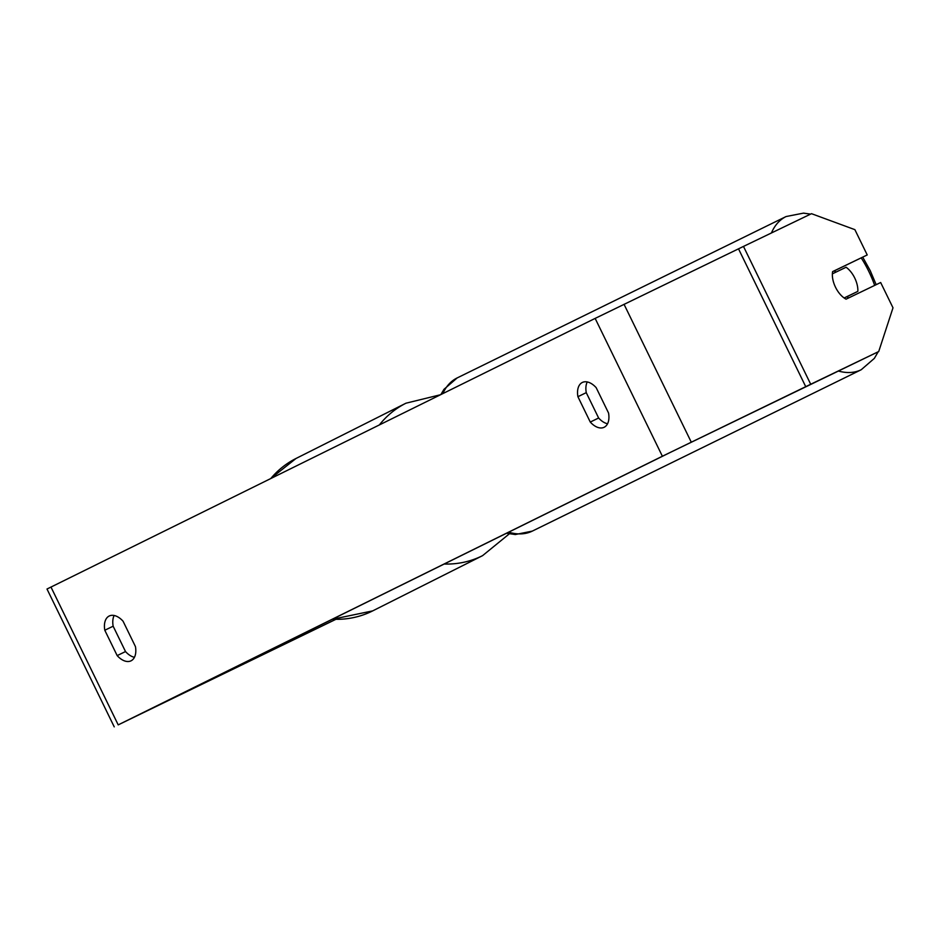 <?xml version="1.0" encoding="UTF-8"?>
<svg xmlns="http://www.w3.org/2000/svg" width="940" height="940" viewBox="0 0 940 940"><rect width="100%" height="100%" fill="white"/><g stroke="black" fill="none" stroke-linecap="round" stroke-linejoin="round"><path stroke-width="1.41" d="M608.556 413.036A19.176 11.327 64.1 0 1 604.15 427.265A19.176 11.327 64.1 0 1 604.115 427.289A19.176 11.327 64.1 0 1 590.273 422.06L577.912 396.704A19.176 11.327 64.1 0 1 582.354 382.451A19.176 11.327 64.1 0 1 596.183 387.68L608.556 413.036M131.048 660.82A19.176 11.327 -115.9 0 0 135.442 646.591L123.07 621.223A19.176 11.327 -115.9 0 0 109.24 615.994A19.176 11.327 -115.9 0 0 104.798 630.246L117.171 655.603A19.176 11.327 -115.9 0 0 131.001 660.843A19.176 11.327 -115.9 0 0 131.048 660.82M114.151 615.489A19.176 11.327 -115.9 0 0 113.153 626.205L125.513 651.561A19.176 11.327 -115.9 0 0 134.444 657.295M335.674 619.378L126.548 720.827L670.725 452.199L878.724 351.525L893 307.815L880.663 282.517L846.07 299.167A19.176 10.669 -116.1 0 1 832.629 271.601L867.221 254.952L854.883 229.654L811.502 213.686L743.481 246.421L810.715 384.26L878.724 351.525M607.557 423.752A19.176 11.327 64.1 0 1 598.627 418.006L586.255 392.65A19.176 11.327 64.1 0 1 587.253 381.934M335.768 619.378L118.205 724.881L662.383 456.241L810.715 384.26M114.234 726.867L47 589.028L595.149 318.402L743.481 246.421M832.605 271.683L867.221 254.952M113.153 626.205L104.798 630.246M125.513 651.561L117.171 655.603M586.255 392.65L577.912 396.704M598.627 418.006L590.273 422.06M854.718 277.982A19.176 10.669 -116.1 0 1 857.856 291.365L844.132 297.968A19.176 10.669 -116.1 0 1 835.507 287.229A19.176 10.669 -116.1 0 1 832.37 273.846L846.094 267.242A19.176 10.669 -116.1 0 1 854.718 277.982M847.61 298.426A19.176 10.669 -116.1 0 0 847.845 296.276L857.856 291.365M834.133 270.955A19.176 10.669 -116.1 0 1 836.001 272.095M847.845 296.276L844.214 298.027M379.372 424.927A85.305 81.921 -116.7 0 1 405.963 403.201L296.041 458.462A85.305 81.921 63.3 0 0 270.802 478.519M332.466 619.178A85.305 81.921 63.3 0 0 372.675 610.894L482.584 555.646A85.305 81.921 -116.7 0 1 444.221 564.012M595.149 318.402L662.383 456.241M50.972 587.042L118.205 724.881M242.849 663.428L243.284 664.322M246.057 661.842L246.503 662.759M624.043 304.302L691.264 442.141M738.511 248.83L805.733 386.669M838.374 371.03A85.305 47.458 63.9 0 0 861.24 369.726L874.353 358.375L878.172 351.807M861.216 257.889A75.717 42.124 -116.1 0 1 868.772 271.355A75.717 42.124 -116.1 0 1 874.67 285.408M506.543 533.25L515.296 534.543L532.298 531.112A85.305 47.458 -116.1 0 1 508.681 532.193M442.811 393.602A85.305 47.458 -116.1 0 1 457.146 377.939L786.087 216.541A85.305 47.458 63.9 0 0 771.411 232.979M296.041 458.462L270.661 478.589M405.963 403.201L440.555 394.73M482.584 555.646L509.315 533.85M372.675 610.894L332.302 619.272M876.174 284.679L870.229 270.661L862.732 257.149M532.298 531.112L861.24 369.726M440.837 394.589L443.997 389.313L457.146 377.939M810.609 214.12L803.43 213.133L786.087 216.541"/></g></svg>
